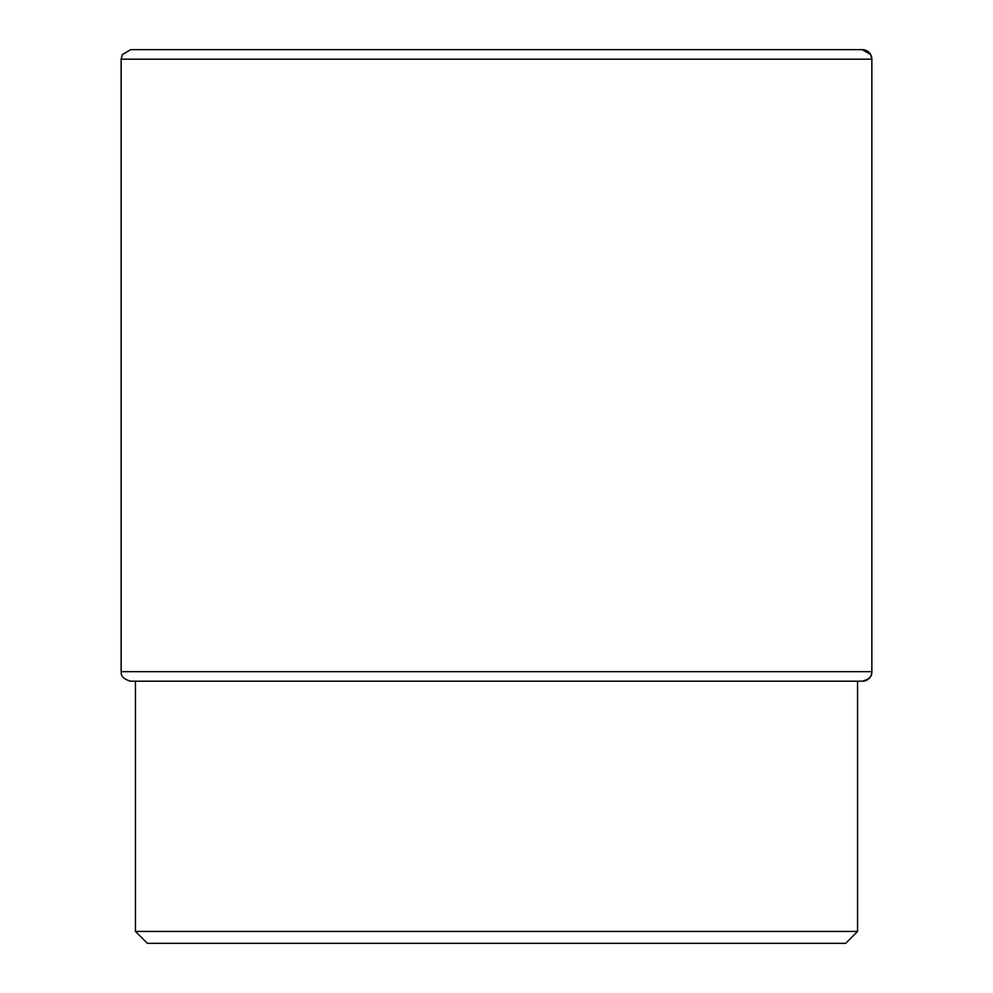 <?xml version="1.0" encoding="UTF-8"?>
<svg xmlns="http://www.w3.org/2000/svg" width="993" height="993" viewBox="0 0 993 993"><rect width="100%" height="100%" fill="white"/><g stroke="black" fill="none" stroke-linecap="round" stroke-linejoin="round"><path stroke-width="1.49" d="M135.445 931.434L147.361 943.35L845.639 943.35L857.555 931.434L135.445 931.434L135.445 681.198M496.5 681.198L862.321 681.198A9.533 9.533 0 0 0 871.854 671.665L871.854 59.183A9.533 9.533 0 0 0 862.321 49.65L130.679 49.65L122.325 54.59L121.146 59.183L121.146 671.665C121.655 672.733 119.284 677.983 130.679 681.198L496.5 681.198M121.146 671.665L871.854 671.665C871.345 672.733 873.716 677.983 862.321 681.198M871.854 671.665L871.854 59.183L121.146 59.183M871.854 59.183L870.675 54.59L862.321 49.65M857.555 681.198L857.555 931.434"/></g></svg>
